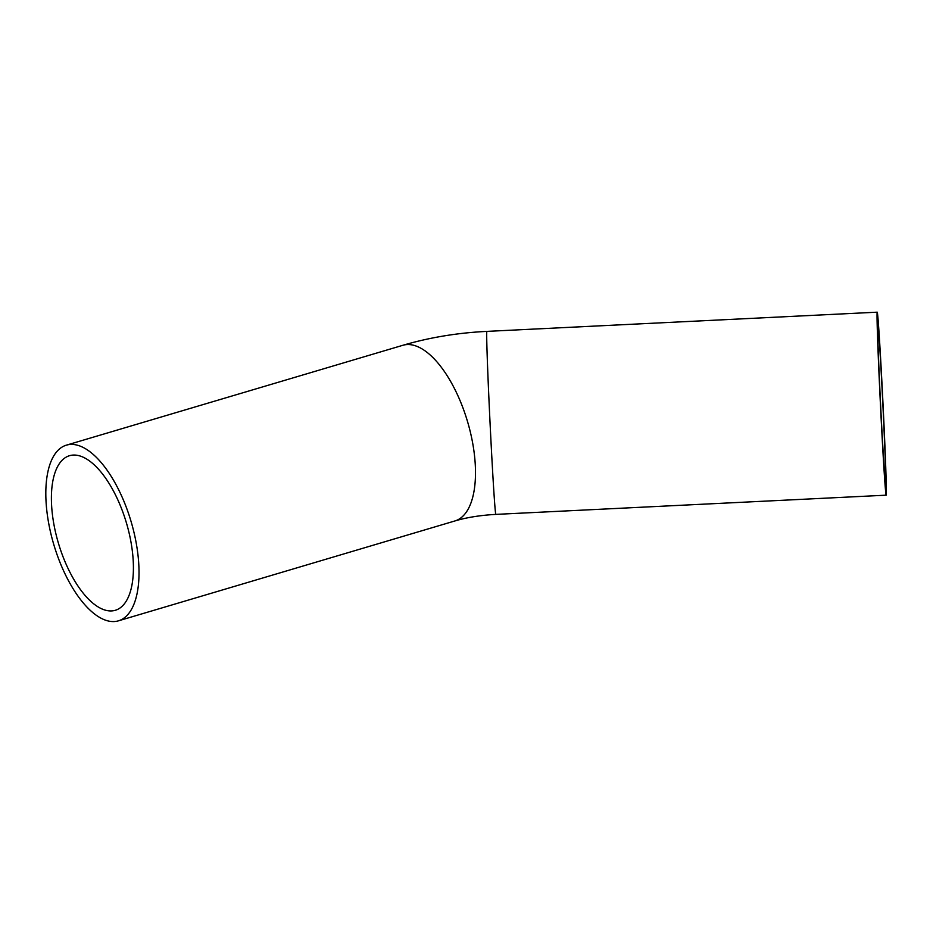 <?xml version="1.0" encoding="UTF-8"?>
<svg xmlns="http://www.w3.org/2000/svg" width="933" height="933" viewBox="0 0 933 933"><rect width="100%" height="100%" fill="white"/><g stroke="black" fill="none" stroke-linecap="round" stroke-linejoin="round"><path stroke-width="1.4" d="M51.595 505.243A80.611 35.477 73.5 0 1 69.474 455.712A80.611 35.477 73.5 0 1 126.422 522.9A80.611 35.477 73.5 0 1 115.354 610.275A80.611 35.477 73.5 0 1 51.595 505.243M881.044 369.34A80.611 1.143 -92.8 0 1 885.65 484.204A80.611 1.143 -92.8 0 1 880.554 403.732A80.611 1.143 -92.8 0 1 877.731 323.168A80.611 1.143 -92.8 0 1 881.044 369.34M138.795 564.535A91.609 40.317 -106.5 0 0 66.336 445.169A91.609 40.317 -106.5 0 0 53.764 544.464A91.609 40.317 -106.5 0 0 118.479 620.818A91.609 40.317 -106.5 0 0 138.795 564.535M882.431 442.697A91.609 1.306 87.2 0 0 886.198 495.178A91.609 1.306 87.2 0 0 882.991 403.616A91.609 1.306 87.2 0 0 877.195 312.182A91.609 1.306 87.2 0 0 882.431 442.697M118.479 620.818L454.954 520.941A91.609 40.317 -106.5 0 0 475.27 464.657A91.609 40.317 -106.5 0 0 402.811 345.303L66.336 445.169M454.954 520.941C466.582 517.465 480.215 515.273 495.843 514.386A91.609 1.306 -92.8 0 1 492.088 461.905A91.609 1.306 -92.8 0 1 486.839 331.39C457.473 332.836 429.472 337.478 402.811 345.303M877.195 312.182L486.839 331.39M886.198 495.178L495.843 514.386"/></g></svg>
